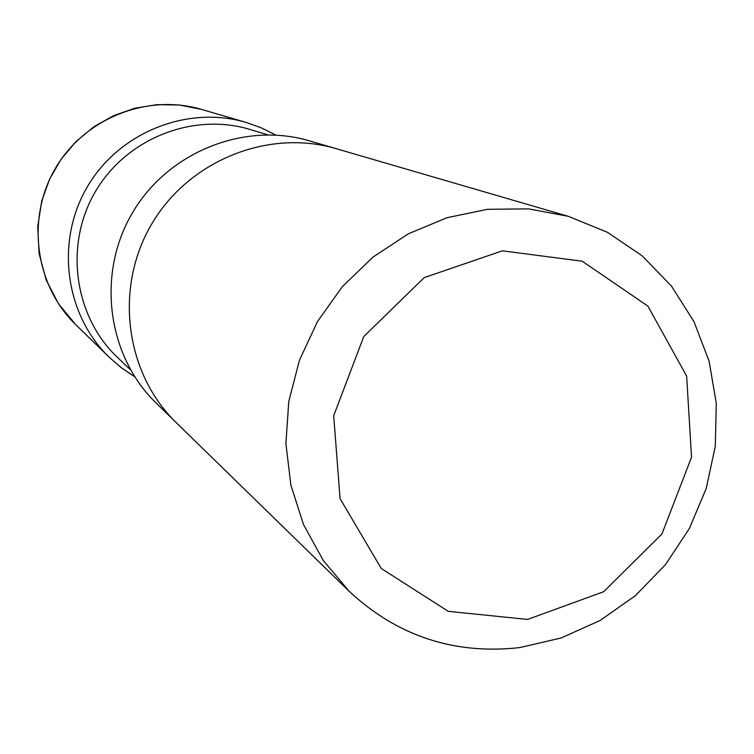 <?xml version="1.0" encoding="UTF-8"?>
<svg xmlns="http://www.w3.org/2000/svg" width="754" height="754" viewBox="0 0 754 754"><rect width="100%" height="100%" fill="white"/><g stroke="black" fill="none" stroke-linecap="round" stroke-linejoin="round"><path stroke-width="1.13" d="M201.177 109.321L179.339 105.013L157.02 104.636L134.9 108.199L113.684 115.616L93.892 126.766L76.06 141.498L61.112 159.188L49.538 179.273L41.724 201.073L37.728 226.624L39.114 253.749L46.154 279.866L58.51 303.805L75.607 324.493C35.061 285.229 26.088 218.255 55.334 168.434C84.325 118.453 147.049 93.326 201.177 109.321L246.03 122.393C187.199 105.004 118.849 132.468 87.2 187.03C55.268 241.421 64.976 314.437 109.047 357.104L121.281 367.688L134.674 376.708M568.262 216.313L309.197 140.8C243.825 121.469 167.577 152.242 132.176 213.278C96.455 274.117 107.162 355.643 156.163 403.051L176.295 422.692C125.211 373.268 114.08 288.113 151.422 224.513C188.434 160.706 268.047 128.51 336.209 148.679C268.047 128.51 188.434 160.706 151.422 224.513C114.08 288.113 125.211 373.268 176.295 422.692L349.328 591.456C397.481 636.131 454.247 654.849 519.629 647.611L561.042 638.016L600.09 620.485L635.33 595.717L665.452 564.661L689.373 528.497L706.196 488.554L715.292 446.33L716.3 403.371L709.128 361.289L694 321.675L671.428 286.058L642.191 255.842L607.366 232.26L568.262 216.313L528.441 208.858L487.518 209.31L446.99 217.708L408.348 233.815L373.032 257.067L342.373 286.643L317.538 321.449L299.451 360.195L288.782 401.439L285.907 443.625L290.893 485.19L303.523 524.605L323.259 560.448L349.328 591.456M275.823 135.06L261.308 127.85L246.03 122.393C187.199 105.004 118.849 132.468 87.2 187.03C55.268 241.421 64.976 314.437 109.047 357.104L121.319 367.726L134.74 376.821M267.727 134.815L250.29 129.547C193.09 112.007 126.172 138.538 95.306 191.761C64.147 244.814 73.967 316.133 117.37 357.302L130.546 369.884M527.621 619.43L603.671 591.702L661.965 533.917L691.531 457.188L686.649 376.076L647.893 306.124L582.267 261.233L502.371 250.828L424.172 277.632L363.748 336.595L333.692 415.727L340.082 498.648L381.222 568.45L448.291 611.353L527.621 619.43M75.607 324.493L109.047 357.104"/></g></svg>
